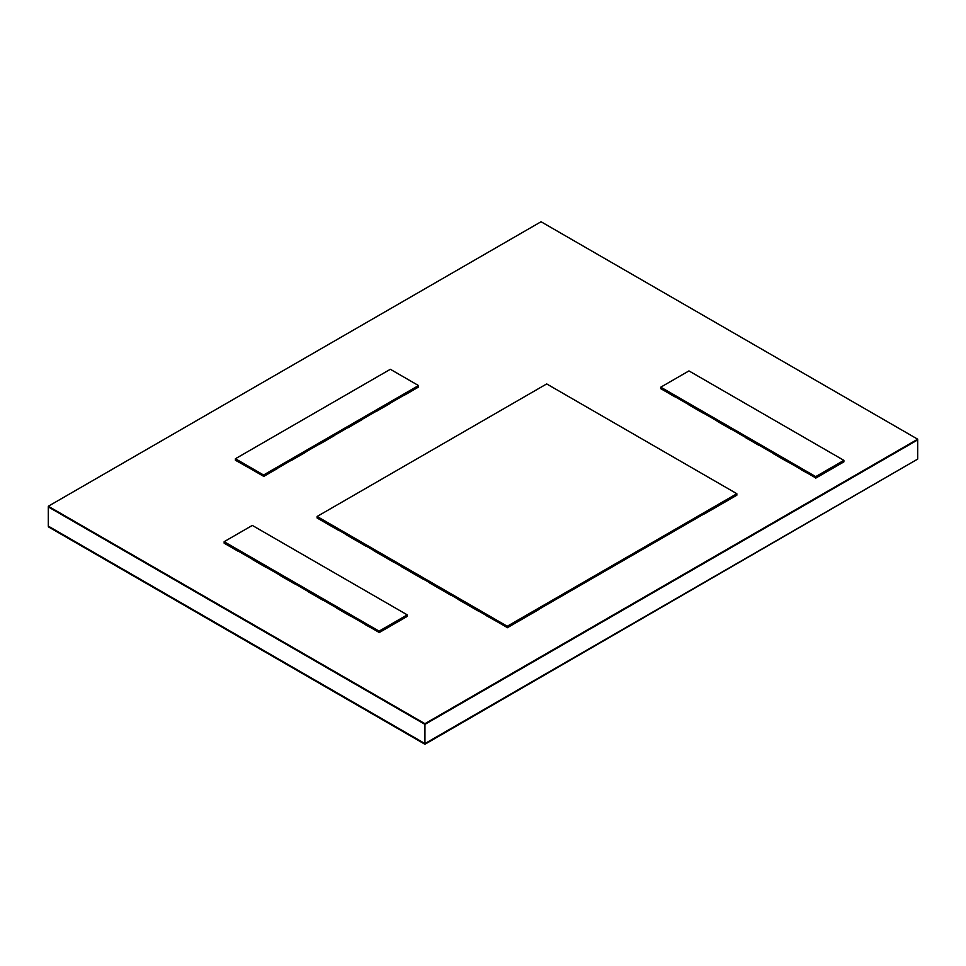 <?xml version="1.0" encoding="UTF-8"?>
<svg xmlns="http://www.w3.org/2000/svg" width="966" height="966" viewBox="0 0 966 966"><rect width="100%" height="100%" fill="white"/><g stroke="black" fill="none" stroke-linecap="round" stroke-linejoin="round"><path stroke-width="1.45" d="M424.943 744.255L917.7 459.079L424.943 744.255L48.3 526.796L424.943 743.578L424.943 724.367L48.3 506.921L48.3 526.12L424.943 743.578L917.7 459.079L917.7 439.204L541.057 221.745L48.3 506.244L424.943 723.691L917.7 439.204M48.3 506.244L424.943 724.367L917.7 439.88L424.943 723.691M263.585 475.006L418.52 385.555L390.349 369.29L235.414 458.741L263.585 475.006L263.585 476.286L235.414 460.021L235.414 458.741M418.52 385.555L418.52 386.835L263.585 476.286M660.78 387.173L815.727 476.624L843.886 460.359L688.951 370.908L660.78 387.173L660.78 388.453L815.727 477.904L843.886 461.639L843.886 460.359M815.727 476.624L815.727 477.904M507.259 626.258L736.841 493.711L546.696 383.925L317.102 516.472L507.259 626.258L507.259 627.538L317.102 517.752L317.102 516.472M736.841 493.711L736.841 494.99L507.259 627.538M224.148 541.685L379.083 631.136L407.254 614.871L252.319 525.419L224.148 541.685L224.148 542.964L379.083 632.416L407.254 616.151L407.254 614.871M379.083 631.136L379.083 632.416M404.428 395.191L418.52 387.052M376.269 411.456L390.349 403.317M322.741 600.115L308.649 591.977M394.575 562.707L373.444 550.511M294.57 583.85L280.478 575.712M366.404 546.442L345.273 534.246M703.043 413.074L688.951 404.947M731.214 429.339L717.122 421.212M759.385 445.604L745.293 437.477M266.399 567.585L252.319 559.459M338.233 530.177L317.102 517.981M787.556 461.869L773.464 453.742M704.443 513.912L736.841 495.208M350.912 616.38L336.82 608.242M422.746 578.972L401.615 566.776M348.098 427.721L362.178 419.582M479.088 611.502L457.956 599.306M379.083 632.645L407.254 616.38M364.991 624.507L379.083 632.199M815.727 478.134L843.886 461.869M801.635 470.007L815.727 477.687M319.927 443.974L334.007 435.847M674.872 396.809L660.78 388.682M238.228 551.32L224.148 543.194M450.917 595.237L429.785 583.041M263.585 476.504L277.665 468.377M235.414 460.239L263.585 476.057M291.756 460.239L305.836 452.112M507.259 627.767L539.656 609.063M486.127 615.559L507.259 627.308"/></g></svg>
